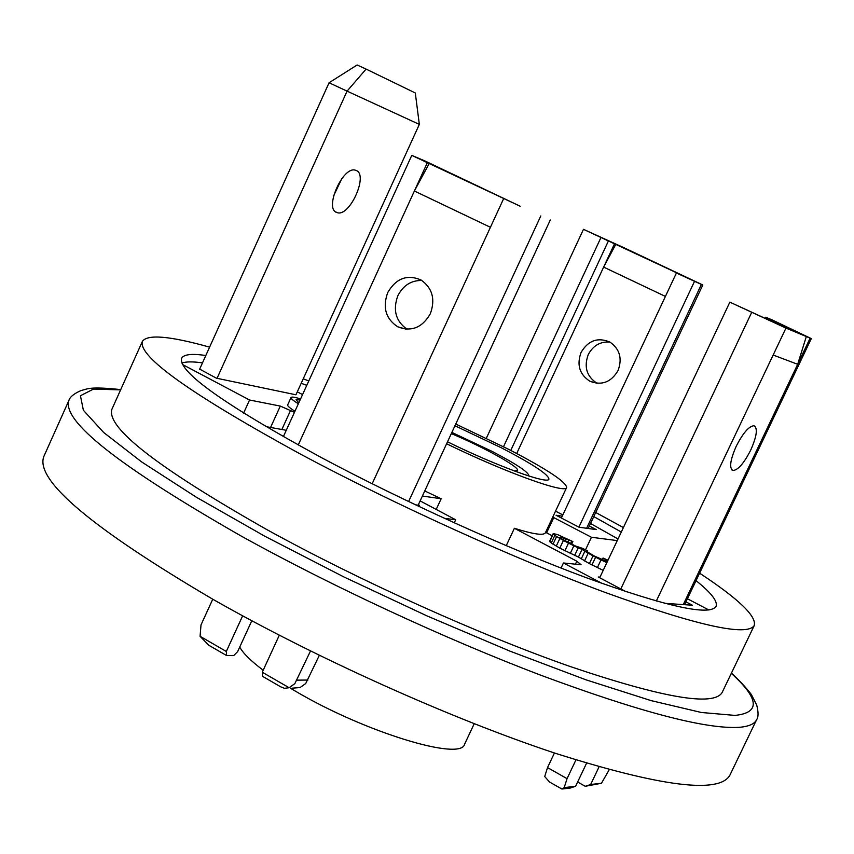 <?xml version="1.0" encoding="UTF-8"?>
<svg xmlns="http://www.w3.org/2000/svg" width="854" height="854" viewBox="0 0 854 854"><rect width="100%" height="100%" fill="white"/><g stroke="black" fill="none" stroke-linecap="round" stroke-linejoin="round"><path stroke-width="1.28" d="M336.882 212.518C323.741 209.113 342.966 165.473 355.531 170.256L356.011 170.426C368.864 174.429 349.649 217.375 337.17 212.614L336.882 212.518M333.519 196.068L341.899 178.475M199.59 369.291L329.068 82.763L347.066 91.132L217.044 378.311M199.665 369.12L216.382 378.173L295.943 394.794L419.335 124.396L415.3 92.969L366.099 69.089L347.066 91.132L419.335 124.396M366.099 69.089L357.132 64.979L329.068 82.763M750.762 450.015C743.994 463.263 738.059 470.095 732.978 470.511C729.07 468.216 730.149 460.135 736.212 446.29C743.023 432.978 748.947 426.135 754.007 425.74C757.925 428.11 756.836 436.202 750.762 450.015M561.686 788.915L549.506 781.997L544.713 776.542L547.521 767.597L554.438 752.993M609.233 769.689L601.472 783.257L585.246 786.299L577.635 781.997M786.545 327.466L790.025 328.929M790.099 328.769L769.251 320.239L729.85 302.145L785.958 328.096L811.3 338.611L772.165 319.919L765.675 317.197L765.141 318.318M586.57 763.188L575.596 786.278L570.13 788.082L561.868 789.021L564.206 787.601L567.056 778.645L575.938 759.921M599.06 766.849L590.648 784.516L585.246 786.299M601.472 783.257L590.648 784.516M656.299 601.067L773.158 355.029L797.679 364.295L683.264 604.6M575.596 786.278L564.206 787.601M786.726 327.093L765.675 317.197M810.115 338.173L797.679 364.295L806.357 336.412M773.158 355.029L785.958 328.096M599.7 577.774L729.85 302.145M618.04 370.572C611.122 382.25 601.739 385.805 589.9 381.247C579.514 374.447 576.567 364.839 581.072 352.414C588.225 340.415 597.853 336.978 609.948 342.102C619.79 349.04 622.481 358.531 618.04 370.572M597.127 383.318L597.031 383.265C586.698 376.518 583.762 366.974 588.235 354.634C593.039 345.624 600.234 341.429 609.831 342.038M621.52 246.625L583.463 229.32L683.766 276.13L676.411 273.002L561.377 518.015M588.171 528.477L702.81 284.98L621.541 246.582M702.81 284.98L701.39 284.435L586.623 528.263M665.415 296.423L603.629 267.099L615.905 244.148M486.353 438.219L583.463 229.32M701.39 284.435L676.411 273.002M694.451 281.478L578.895 527.153M614.602 243.593L516.691 453.495M503.529 446.695L600.949 237.54M421.855 280.475C411.19 280.315 403.184 285.417 397.847 295.751C392.68 309.991 395.733 321.147 407.016 329.228M430.299 313.802C422.207 327.755 411.34 332.089 397.697 326.783C385.741 318.809 382.411 307.429 387.705 292.612C396.053 278.276 407.198 274.091 421.139 280.037C432.476 288.172 435.529 299.434 430.299 313.802M319.343 655.328L305.743 683.488L300.064 687.555L292.025 688.185M251.791 620.762L237.647 651.591L233.686 655.605L226.588 655.541L226.31 651.463L242.643 615.83M310.504 650.983L294.843 683.638L289.122 687.737L284.457 688.313L280.624 686.787L262.498 676.304L262.274 672.226L279.301 635.227M520.257 206.262L425.1 161.022L411.777 155.375L520.257 206.262M226.588 655.541L208.814 645.261L200.071 636.305L201.01 624.914L212.753 599.209M289.122 687.737L262.274 672.226M298.217 445.019L414.382 191.008L490.42 227.292L372.163 483.77M226.31 651.463L200.071 636.305M503.529 198.886L490.42 227.292M427.224 162.933L414.382 191.008L429.082 163.733M550.296 219.99L418.161 505.173M68.886 400.473L43.714 456.762C35.366 480.46 91.549 527.857 212.251 598.932C315.393 657.729 451.809 719.004 555.196 753.239C660.996 786.715 719.217 794.049 729.86 775.251L756.601 719.708C754.552 724.053 748.606 726.605 738.774 727.352C705.137 729.177 638.952 711.724 540.198 674.991C444.39 638.536 330.381 585.556 241.02 535.96C119.25 466.348 61.872 421.193 68.886 400.473C69.847 397.014 73.892 393.705 81.013 390.556C87.802 388.986 88.976 386.264 120.734 389.595M239.728 647.054C243.027 653.235 250.852 660.953 263.203 670.219M290.413 688.217L296.455 691.761C365.256 732.294 461.107 761.362 464.587 744.229L474.216 723.733M699.607 573.173C738.496 598.814 756.708 616.257 754.263 625.491L722.1 692.562C713.645 706.61 662.917 697.899 569.906 666.43C479.115 634.597 359.022 580.442 266.864 529.608C157.819 467.789 106.152 427.683 111.885 409.301L142.351 341.461C147.272 334.042 169.69 335.942 209.604 347.14M754.263 625.491C747.122 636.785 697.344 625.747 604.92 592.356C514.61 558.815 394.249 504.244 301.227 454.52C191.05 394.26 138.092 356.577 142.351 341.461M303.245 378.813L308.796 380.937M455.748 424.054L508.717 449.343C546.87 469.188 566.181 481.912 566.629 487.506C565.978 494.242 505.194 472.39 446.61 443.76M618.018 538.991L590.53 523.481M593.776 516.585L621.296 532.042M696.042 580.656C711.297 592.836 717.958 601.429 716.015 606.436C709.557 616.236 666.077 606.575 585.598 577.453C507.127 548.289 403.035 501.138 321.969 457.915C224.976 405.052 178.187 371.874 181.582 358.36C183.653 354.367 191.734 353.417 205.814 355.52M294.961 411.233C289.773 408.009 287.35 405.906 287.67 404.913L291.043 397.516C291.598 396.64 294.779 397.121 300.576 398.946M298.366 403.771C293.168 400.569 290.734 398.487 291.043 397.516M454.958 425.751L501.618 447.923C532.843 464.181 548.62 474.589 548.919 479.126C548.375 484.816 496.035 465.75 447.517 441.806M451.873 432.412L492.128 451.403C516.457 464.117 528.701 472.251 528.861 475.817L528.754 475.988M120.606 389.883L93.492 389.072L80.436 395.733L83.372 410.24L103.665 432.487L141.593 461.886L196.228 497.156L264.847 536.259L343.724 576.866L427.203 616.001L510.041 651.175L586.111 679.869L651.111 700.622L701.347 712.482L734.984 715.406C760.519 712.791 759.291 698.785 731.302 673.368M685.943 601.856L692.37 605.219L664.604 603.33M589.345 526L596.231 529.587L579.055 527.228L556.071 515.25L562.252 516.147M562.829 514.941L555.548 511.151M595.708 512.485L623.409 527.569M552.196 535.768L545.621 532.309M566.629 487.506L545.396 532.789C543.688 535.746 533.344 534.252 514.386 528.284L576.813 561.206L581.051 564.74L563.437 562.978L602.401 583.581M708.927 610.023L687.417 598.761M626.26 591.801L598.259 577.005L599.988 577.165M603.202 570.355L589.388 563.619L578.436 557.075L559.797 548.14L551.268 542.995L549.624 541.255L553.221 533.579L557.662 534.647L572.874 541.575L561.377 537.123L559.733 537.422L562.476 539.29L575.436 545.984L582.641 548.385L587.733 551.054L586.698 550.937L587.691 552.1L594.341 556.007L607.301 561.686M552.762 517.086L591.438 537.262L617.261 540.593M182.478 364.487L249.56 400.003L280.304 406.088L294.47 412.322M302.551 394.601L297.288 391.847M202.483 362.875C192.865 361.52 185.98 361.573 181.817 363.046M444.379 518.325L455.673 519.776L420.136 500.903M422.399 496.025L441.166 498.757L424.758 490.933M286.261 430.288L265.946 426.626M418.353 504.746L419.495 505.354L415.386 504.799M301.195 383.286L306.789 385.325M441.166 498.757L436.202 509.432M506.241 545.685L514.386 528.284M563.437 562.978L561.035 568.081M570.226 553.52L573.867 545.802L568.508 543.091L564.878 550.809M574.582 555.591L578.211 547.873L573.867 545.802M578.436 557.075L582.076 549.357L578.211 547.873M581.222 558.975L584.862 551.246L582.076 549.357M584.531 560.939L588.182 553.2L584.862 551.246M589.388 563.619L593.05 555.869L588.182 553.2M591.961 564.964L595.612 557.214L593.05 555.869M597.352 567.696L601.013 559.936L595.612 557.214M606.863 562.605L601.013 559.936M602.187 559.829L603.041 558.025L608.005 560.181M605.774 561.238L606.361 559.978L603.041 558.025M607.674 560.897L606.361 559.978M587.403 551.759L587.733 551.054M560.843 538.255L561.377 537.123M563.149 539.675L563.96 537.945M564.825 540.625L565.743 538.682M567.793 542.183L568.785 540.07M570.547 543.603L571.572 541.415M571.668 544.147L572.874 541.575M549.816 541.788L553.221 533.579M551.268 542.995L554.876 535.298L553.413 534.113M552.997 544.222L556.605 536.525L554.876 535.298M556.253 546.165L559.882 538.458L556.605 536.525M559.797 548.14L563.426 540.422L559.882 538.458M568.508 543.091L563.426 540.422M591.438 537.262L585.492 549.88M249.56 400.003L243.614 413.08M454.253 522.829L455.673 519.776M298.804 402.821L296.028 399.768L300.149 399.875M451.328 433.586C484.069 447.272 520.919 467.811 517.396 470.586L514.343 470.949M547.521 767.597L567.056 778.645M751.68 312.415L620.815 588.929M510.777 450.41L608.486 240.785M307.92 680.04L297.043 680.158M408.596 501.565L540.806 215.934M575.415 564.174L576.813 561.206M553.766 517.609L546.613 532.843M290.627 410.294L281.863 429.498M270.569 427.459L280.304 406.088M337.17 212.614L335.675 211.888M732.978 470.511L731.942 469.999M684.598 604.696L811.3 338.611M597.031 383.265L589.9 381.247M397.697 326.783L406.152 329.185M283.336 436.682L411.777 155.375M756.601 719.708C758.491 717.104 758.533 712.225 756.719 705.062L751.659 695.124C752.267 695.402 742.831 683.285 731.44 673.08M516.606 470.97L517.396 470.586"/></g></svg>

